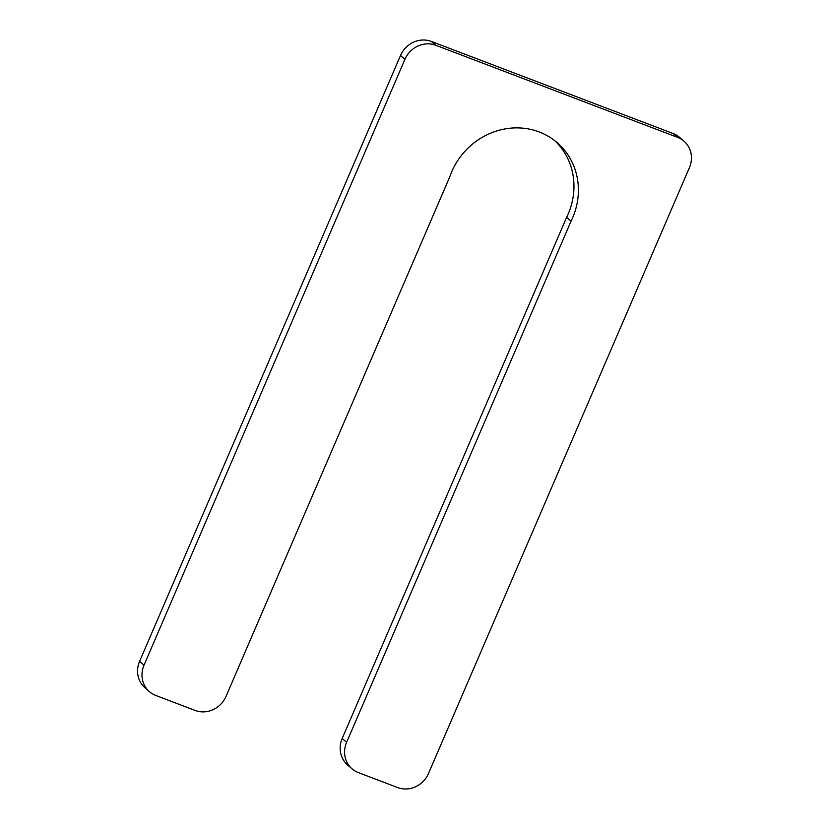 <?xml version="1.0" encoding="UTF-8"?>
<svg xmlns="http://www.w3.org/2000/svg" width="829" height="829" viewBox="0 0 829 829"><rect width="100%" height="100%" fill="white"/><g stroke="black" fill="none" stroke-linecap="round" stroke-linejoin="round"><path stroke-width="1.24" d="M554.995 140.878A68.848 64.185 130.9 0 1 566.632 217.333L571.067 221.167A68.848 64.185 130.9 0 0 557.254 142.733A68.848 64.185 130.9 0 0 449.691 177.012L226.016 696.391A24.3 22.652 130.9 0 1 195.126 710.432L155.811 695.458A24.3 22.652 130.9 0 1 149.438 691.655L145.013 687.821A24.3 22.652 130.9 0 1 139.593 661.335L400.511 55.491A24.3 22.652 130.9 0 1 431.391 41.45L673.189 133.542A24.3 22.652 130.9 0 1 679.562 137.345L683.987 141.179A24.3 22.652 130.9 0 0 677.614 137.376L673.189 133.542M566.632 217.333L342.19 738.494A24.3 22.652 130.9 0 0 347.61 764.98L352.035 768.815A24.3 22.652 130.9 0 0 358.408 772.618L397.609 787.55A24.3 22.652 130.9 0 0 428.489 773.509L689.407 167.665A24.3 22.652 130.9 0 0 683.987 141.179M571.067 221.167L346.615 742.328A24.3 22.652 130.9 0 0 352.035 768.815M149.438 691.655A24.3 22.652 130.9 0 1 144.018 665.169L404.935 59.325A24.3 22.652 130.9 0 1 435.816 45.284L677.614 137.376M346.615 742.328L342.19 738.494M435.816 45.284L431.391 41.45M404.935 59.325L400.511 55.491M144.018 665.169L139.593 661.335"/></g></svg>
